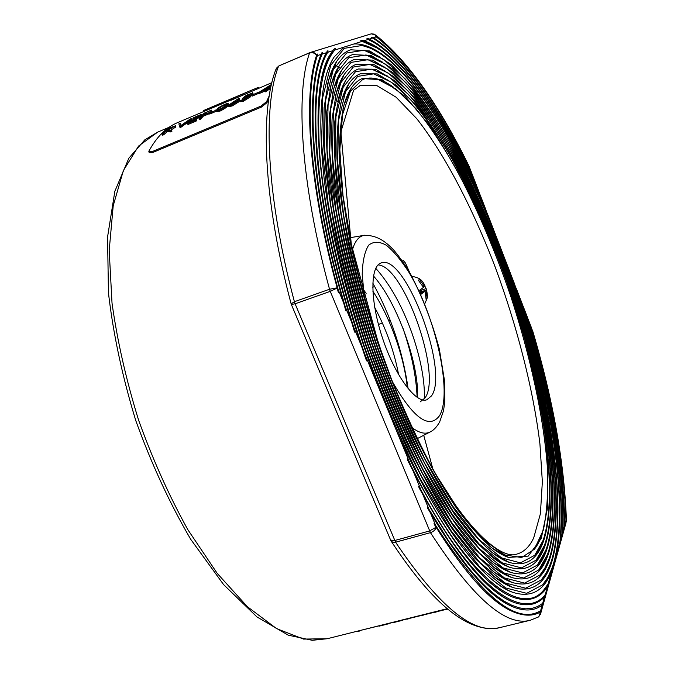 <?xml version="1.0" encoding="UTF-8"?>
<svg xmlns="http://www.w3.org/2000/svg" width="674" height="674" viewBox="0 0 674 674"><rect width="100%" height="100%" fill="white"/><g stroke="black" fill="none" stroke-linecap="round" stroke-linejoin="round"><path stroke-width="1.01" d="M409.623 272.439L405.453 263.02L403.355 260.611L402.58 261.344M420.256 401.839L425.008 397.946C442.296 375.098 403.827 265.615 378.072 264.924M362.561 79.608C366.976 77.788 371.787 77.552 377.002 78.9L395.689 88.833L415.85 108.548C429.683 125.853 443.374 146.46 456.93 170.362C477.099 208.468 494.986 250.248 510.572 295.701C530.312 355.746 543.733 416.844 547.389 467.571C548.341 491.894 546.993 512.72 543.345 530.042L534.398 549.226L521.617 557.541L504.708 554.929L484.126 540.287L460.687 513.167L435.64 474.125C418.588 442.658 402.437 407.416 387.188 368.408C373.008 328.322 361.357 288.691 352.241 249.515L342.982 195.477L339.831 149.763L342.535 114.631L350.421 91.217L362.561 79.608M362.174 78.555L382.091 79.743L405.15 96.374L429.591 125.566C446.078 150.176 461.96 178.45 477.234 210.381C491.885 243.643 505.045 278.185 516.739 314.017L531.525 367.465C539.478 402.69 544.862 435.775 547.676 466.711L547.633 507.471L541.298 538.383L528.239 556.109L508.44 557.415L492.509 548.392C480.773 538.45 468.219 524.271 454.84 505.845C441.2 485.078 427.56 460.848 413.937 433.163C400.6 403.894 388.249 372.983 376.892 340.437C366.37 307.605 357.624 275.489 350.665 244.089C344.877 213.776 341.187 186.218 339.578 161.423C339.174 138.659 340.665 119.778 344.052 104.773L351.348 87.982C354.49 83.382 358.105 80.24 362.174 78.555M544.162 537.043C559.471 483.25 539.663 372.216 503.756 273.155C487.782 230.154 469.972 191.104 450.316 156.023C437.148 134.084 423.938 115.321 410.685 99.744L391.434 82.245L373.64 73.862L357.675 76.389L345.568 91.715L338.559 120.486L337.699 162.282L343.647 215.326C351.036 255.353 361.635 297.226 375.435 340.926C390.718 384.129 407.458 423.938 425.648 460.35L452.827 506.292L478.666 539.149L501.582 557.912L520.471 562.866L534.743 555.266C538.669 550.801 541.812 544.727 544.162 537.043M544.533 537.97C538.24 559.218 526.461 567.356 509.182 562.394L492.947 553.177C480.975 543.042 468.177 528.585 454.537 509.797C440.619 488.616 426.718 463.906 412.817 435.665C399.202 405.807 386.598 374.272 375.014 341.061C364.28 307.571 355.358 274.798 348.256 242.766C342.358 211.847 338.592 183.741 336.966 158.449C336.545 135.247 338.062 115.987 341.524 100.696L348.938 83.559C352.232 78.74 356.007 75.48 360.278 73.778L377.246 73.887L396.674 85.522L417.442 106.905C445.775 142.517 473.999 196.117 497.336 255.446C537.431 359.267 560.726 480.427 544.533 537.97M545.814 541.197C561.265 485.937 540.961 372.865 504.396 272.102C483.073 214.425 456.98 160.774 429.818 121.118L409.565 95.548L389.917 77.704L371.745 69.152L355.484 71.722L343.133 87.325L335.964 116.627L335.062 159.224L341.111 213.338C348.643 254.199 359.453 296.939 373.539 341.558C389.151 385.671 406.237 426.305 424.822 463.468L452.557 510.319L478.919 543.8L502.282 562.883L521.533 567.904L536.066 560.17C540.144 555.536 543.396 549.209 545.814 541.197M546.176 542.123C539.79 564.079 527.7 572.496 509.915 567.382C499.299 562.689 487.529 553.598 474.614 540.093L454.225 513.756C440.029 492.172 425.85 466.972 411.671 438.176C397.786 407.728 384.938 375.57 373.118 341.701C356.453 290.536 344.363 239.944 337.994 195.696C334.784 167.599 333.706 143.09 334.759 122.171C336.941 103.619 340.867 89.271 346.52 79.136C349.949 74.098 353.909 70.711 358.383 68.992L375.747 69.304L395.596 81.327L416.768 103.24C431.208 122.028 445.43 144.084 459.441 169.41C473.123 196.075 485.979 224.442 498.019 254.486C538.737 359.992 562.504 483.098 546.176 542.123M547.457 545.333C563.043 488.608 542.241 373.489 505.028 271.032C488.473 226.54 470.005 186.117 449.609 149.763C435.952 127.007 422.219 107.537 408.436 91.344L388.392 73.154L369.841 64.434L353.277 67.055L340.69 82.927L333.36 112.752L332.408 156.166L338.559 211.341C346.225 253.028 357.254 296.644 371.635 342.198C387.567 387.221 405.015 428.689 423.98 466.602L452.279 514.363L479.163 548.459L502.973 567.87L522.577 572.959L537.38 565.09C541.618 560.279 544.971 553.699 547.457 545.333M547.827 546.26C541.332 568.949 528.938 577.66 510.631 572.386L493.772 562.782C481.354 552.242 468.059 537.229 453.888 517.716C439.431 495.727 424.974 470.056 410.517 440.695C396.363 409.666 383.253 376.876 371.206 342.341C354.221 290.165 341.895 238.588 335.408 193.497C332.139 164.86 331.044 139.889 332.113 118.573L336.402 92.523L344.085 74.704C347.658 69.439 351.794 65.934 356.479 64.207L374.255 64.712L394.509 77.139L416.094 99.584C430.796 118.767 445.261 141.254 459.508 167.042C473.409 194.171 486.468 223.01 498.693 253.542C540.026 360.708 564.264 485.752 547.827 546.26M549.099 549.47C564.82 491.262 543.514 374.104 505.652 269.962C488.81 224.728 470.005 183.614 449.246 146.629C435.337 123.468 421.351 103.644 407.298 87.14L386.859 68.596L367.911 59.708L351.061 62.387L338.222 78.521L330.732 108.876L329.738 153.099L335.981 209.344C343.799 251.865 355.038 296.366 369.706 342.839C385.966 388.78 403.777 431.082 423.129 469.744L451.993 518.424L479.399 553.135L503.655 572.866L523.622 578.031L538.686 570.019C543.084 565.031 546.555 558.182 549.099 549.47M549.462 550.397C542.882 573.835 530.168 582.833 511.339 577.399L494.168 567.592L474.715 549.032C460.772 532.359 446.356 511.372 431.444 486.072C409.067 445.404 387.457 395.865 369.276 342.982C351.963 289.812 339.41 237.24 332.804 191.298C329.476 162.122 328.364 136.679 329.451 114.976L333.824 88.437L341.625 70.281C345.358 64.771 349.671 61.149 354.575 59.405L372.756 60.129L393.431 72.952L415.42 95.935C430.383 115.524 445.093 138.44 459.567 164.683C473.687 192.275 486.948 221.578 499.358 252.598C541.306 361.416 566.017 488.397 549.462 550.397M550.742 553.607C566.581 493.89 544.777 374.702 506.267 268.875C489.13 222.909 470.005 181.112 448.876 143.486C434.713 119.921 420.475 99.744 406.152 82.936L385.309 64.03L365.982 54.982L348.829 57.703L335.745 74.106L328.086 104.992L327.05 150.024L333.394 207.348C341.347 250.694 352.805 296.08 367.768 343.487C384.357 390.356 402.521 433.492 422.261 472.895L451.698 522.493L479.635 557.828L504.337 577.888L524.65 583.111L539.992 574.964C544.55 569.8 548.13 562.68 550.742 553.607M551.105 554.525C544.424 578.722 531.398 588.023 512.029 582.429L494.556 572.42L474.74 553.523L453.189 525.678C438.176 502.871 423.171 476.232 408.166 445.767C393.464 413.541 379.85 379.504 367.33 343.63C349.696 289.458 336.899 235.9 330.176 189.099C326.797 159.384 325.66 133.477 326.78 111.378L331.22 84.351L339.157 65.85C343.041 60.096 347.54 56.346 352.671 54.602L371.256 55.546L392.352 68.782L414.746 92.296C429.97 112.297 444.933 135.643 459.626 162.333C473.965 190.388 487.428 220.162 500.024 251.663C542.578 362.123 567.769 491.017 551.105 554.525M552.377 557.735C568.342 496.494 546.033 375.283 506.873 267.789C489.45 221.089 469.989 178.602 448.496 140.344C434.081 116.375 419.582 95.834 404.99 78.715L383.742 59.464L364.027 50.247L346.579 53.019L333.251 69.692L325.432 101.1L324.346 146.94L330.782 205.343C338.879 249.532 350.556 295.802 365.813 344.144C382.722 391.931 401.249 435.909 421.385 476.071L451.395 526.588L479.854 562.537L505.003 582.917L525.678 588.208L541.281 579.918C546.007 574.568 549.706 567.179 552.377 557.735M552.739 558.653C545.974 583.625 532.629 593.23 512.703 587.467L494.918 577.264L474.757 558.013L452.81 529.68C437.527 506.452 422.244 479.332 406.961 448.311C391.99 415.496 378.122 380.827 365.367 344.288C353.564 307.445 343.765 271.411 335.972 236.195C329.51 202.217 325.39 171.356 323.613 143.613L324.084 107.781L328.6 80.265L336.663 61.418C340.707 55.411 345.4 51.536 350.758 49.792L369.765 50.963L391.282 64.611L414.08 88.673C429.565 109.078 444.764 132.854 459.685 159.999C474.243 188.509 487.909 218.755 500.689 250.728C543.851 362.831 569.505 493.621 552.739 558.653M554.011 561.855C572.133 494.017 542.823 352.426 495.904 236.599C457.284 140.276 403.094 54.308 362.064 45.503L344.321 48.326L330.74 65.26L322.762 97.199L321.616 143.848L328.154 203.329C336.393 248.361 348.289 295.515 363.834 344.802C381.08 393.523 399.968 438.344 420.492 479.256L451.075 530.691L480.065 567.255L505.66 587.955L526.697 593.314L542.57 584.889C547.465 579.354 551.281 571.678 554.011 561.855M552.065 569.909C544.651 590.542 531.761 598.082 513.377 592.522C483.452 582.968 436.912 522.889 395.857 429.203L410.533 464.715C466.492 578.402 521.347 618.496 543.851 589.876L548.038 584.257L559.959 541.778C566.16 478.211 547.187 379.546 515.964 287.941L486.417 211.425C449.187 125.591 400.499 51.89 362.393 41.274L334.742 50.07C321.018 66.515 316.106 102.305 320.007 157.463C324.708 212.234 340.673 283.855 364.583 353.547L395.857 429.203M379.605 389.901C352.241 319.223 332.004 241.604 324.329 180.396C317.471 118.371 320.74 77.232 334.152 56.978L344.119 47.087M353.884 43.979C395.276 41.695 454.874 133.41 496.039 236.347M506.486 263.408C545.595 368.922 569.193 489.408 556.277 554.896M559.959 541.778L559.487 545.62L560.625 539.402L562.512 532.687L562.31 535.586L562.967 531.036L564.408 525.922L564.307 528.441L565.983 520.311L565.941 522.603L566.286 520.058L566.413 521.255M390.785 540.464L392.647 542.267L395.571 542.191C438.69 606.263 473.308 634.765 499.426 627.705L530.354 620.249C505.896 626.938 472.592 597.737 430.442 532.645C433.483 531.618 435.396 529.874 436.179 527.405C465.945 574.888 491.717 603.053 513.504 611.908C524.102 616.221 533.117 616.247 540.54 611.984L540.582 611.95C541.407 610.973 541.424 610.551 540.624 610.678L542.199 605.092C543.413 603.786 543.573 603.222 542.671 603.382L544.466 596.987C545.847 595.075 546.033 594.401 545.03 594.974L548.965 582.74L548.038 584.257M565.983 520.311C564.189 463.552 552.924 400.112 532.199 329.982L528.888 321.405C551.888 397.037 563.852 464.765 564.778 524.591M542.199 605.092C534.962 610.56 525.998 611.444 515.29 607.754C491.717 599.607 463.442 568.005 430.467 512.948L435.556 525.273C481.8 596.92 516.823 625.388 540.624 610.678M564.408 525.922C563.784 465.178 551.602 396.118 527.86 318.751L523.968 308.675C549.285 388.451 564.981 471.193 562.967 531.036M544.466 596.987C536.866 604.907 526.933 606.794 514.666 602.666C489.147 593.819 458.556 557.811 422.893 494.632L428.891 509.14L449.17 541.795L468.784 568.19L478.178 578.924L487.218 587.989L495.862 595.386L504.068 601.132L511.802 605.26L519.039 607.813L525.762 608.841L531.946 608.403L537.582 606.558L542.671 603.382M562.512 532.687C565.09 472.154 548.914 387.061 522.721 305.448L517.708 292.474C547.591 381.492 565.798 476.501 560.625 539.402M547.271 586.995C539.453 598.731 528.374 602.261 514.026 597.585C485.853 587.703 452.254 545.595 413.238 471.261L420.972 489.981C474.336 589.539 523.462 621.268 545.03 594.974M540.54 611.984L538.72 616.811L537.86 617.3M435.556 525.273C434.208 523.1 433.77 522.78 434.241 524.305L436.179 527.405M337.202 288.042L330.252 291.362L295.111 303.797L395.571 542.191L430.442 532.645L330.252 291.362L329.535 289.256L337.143 287.806L338.297 292.339C338.997 293.392 338.955 292.499 338.18 289.651L343.63 302.853L345.619 310.015C346.815 313.258 345.821 308.144 345.315 306.923L351.668 322.298L354.288 330.993C355.779 334.919 354.305 328.676 353.69 327.185L361.778 346.765L365.881 359.04C368.173 364.895 365.485 355.771 364.583 353.547M428.891 509.14C427.383 506.545 426.886 506.081 427.392 507.749L430.467 512.948M420.972 489.981C420.399 488.583 417.366 484.05 419.177 487.892L422.893 494.632M410.533 464.715C409.64 462.591 405.436 455.144 408.023 460.94L413.238 471.261M343.63 302.853C310.941 190.068 304.766 92.565 321.077 54.417L317.395 55.588C303.519 94.975 309.282 184.727 338.18 289.651M351.668 322.298C312.854 197.811 306.055 87.923 326.401 52.724L322.197 54.063C305.086 91.706 311.396 191.694 345.315 306.923M361.778 346.765C315.322 210.254 306.872 84.267 331.625 52.538L332.956 50.643L327.724 52.302C306.282 86.525 313.242 199.74 353.69 327.185M566.286 520.058C564.382 463.628 553.194 400.668 532.738 331.187L532.772 331.305M291.067 303.612C263.509 200.17 259.726 111.572 275.759 69.751L278.488 66.397C262.574 106.795 266.306 196.825 294.403 301.716L295.111 303.797L291.337 304.454L291.126 303.856L294.403 301.716L329.535 289.256C300.697 183.395 295.305 93.096 309.534 53.111C312.34 52.176 314.691 52.901 316.595 55.26C302.988 94.815 308.692 183.716 337.143 287.806M566.286 520.176L566.413 520.505C564.458 463.838 553.244 400.735 532.763 331.204L532.645 330.867M317.395 55.588C317.681 53.996 317.505 53.634 316.856 54.501L316.595 55.26M531.373 327.564L532.199 329.982M474.867 181.264L470.494 169.941M470.233 169.25L469.104 166.411C438.841 104.689 407.964 61.317 376.471 36.295L374.643 34.273M486.417 211.425L475.178 182.064M517.708 292.474L515.964 287.941M523.968 308.675L521.962 303.19M521.491 301.994L522.721 305.448M528.888 321.405L527.321 317.058M526.891 315.963L527.86 318.751M469.584 167.843C439.077 105.43 407.972 61.772 376.252 36.859L373.497 37.744C405.672 58.284 442.093 112.415 473.047 176.824M474.117 179.596C442.633 113.577 405.335 58.065 372.638 38.014L369.335 39.067C403.937 56.793 444.722 117.798 478.169 190.076M479.458 193.413C445.404 119.087 403.456 56.245 368.274 39.404L363.926 40.785C401.325 53.246 448.193 123.982 484.623 206.783M322.197 54.063C322.61 52.345 322.416 52.041 321.599 53.153L321.077 54.417M327.724 52.302C328.356 50.365 328.078 50.196 326.898 51.788L326.401 52.724M334.742 50.07C337.303 47.062 333.891 48.595 332.956 50.643M363.926 40.785C360.876 40.095 360.059 40.179 361.475 41.047L362.393 41.274M369.335 39.067C367.751 38.3 366.951 38.207 366.917 38.78L368.274 39.404M373.497 37.744L371.307 37.23L372.638 38.014M376.471 36.295L374.98 35.983L376.252 36.859M148.937 151.945L149.24 152.653L152.4 152.636L261.386 107.107L260.964 106.104L151.987 151.675L148.828 151.692L149.021 150.9C156.831 136.712 166.301 127.31 177.43 122.685L231.148 99.921M268.833 98.455L266.963 102.684L261.386 107.107M359.183 630.729L447.629 609.035M359.343 631.117L356.521 631.395M271.117 85.935L269.457 87.713M269.44 87.679L269.844 88.648L269.398 89.229L268.993 88.252L267.182 89.01L266.179 90.358L264.772 90.948L265.775 89.608L258.369 92.742L270.501 85.017L267.637 88.437L269.44 87.679L268.993 88.252M264.772 90.948L265.177 91.934L269.398 89.229M258.369 92.742L258.774 93.711L264.848 91.142M252.632 92.65L253.028 93.61L252.539 94.116L252.135 93.147L246.911 95.363L244.814 97.048L246.718 96.18L250.315 95.405L250.037 95.902L243.019 100.241L239.615 100.569L243.575 99.592L248.664 96.466L245.976 96.829L242.345 98.539L246.339 95.312L252.135 93.147M249.995 95.186L252.539 94.116M250.315 95.405L250.442 96.871L243.424 101.21L239.927 101.799L239.599 101.016M245.976 96.829L246.381 97.797L242.75 99.508L242.345 98.539M228.553 104.411L227.829 105.81C226.868 107.217 224.265 108.977 220.01 111.092L216.624 111.539L216.32 110.814M209.429 113.426L209.117 113.754L208.713 112.802L202.739 115.33L200.262 118.194L198.906 118.759L204.096 113.198L211.375 110.115L204.888 113.148L203.27 114.765L208.713 112.802M198.906 118.759L199.31 119.719L200.667 119.146L203.144 116.282L209.117 113.754M211.375 110.115L211.779 111.058L211.24 111.572L210.836 110.629M209.302 112.39L211.24 111.572M194.323 120.292L201.627 115.355L201.231 114.412L193.421 117.714L192.857 118.236L193.261 119.18L194.07 118.835M201.231 114.412L190.237 122.019L196.336 119.441L196.741 120.393L196.227 121.025L195.822 120.065L187.549 123.561L198.527 115.844L192.857 118.236M187.549 123.561L187.953 124.513L196.227 121.025M170.278 131.969L169.873 131.026L171.516 130.335L171.921 131.278L170.278 131.969L167.354 131.489L163.774 134.716L162.451 135.272L162.046 134.328L167.599 128.65L175.594 125.752L175.695 127.091L171.423 129.711M269.238 95.792L266.55 101.681L260.964 106.104M180.27 123.283L180.91 125.541L190.102 119.121L191.517 118.523L191.922 119.458L180.11 127.824L178.854 123.881L180.27 123.283L181.011 125.465M215.621 110.064L216.025 111.016L215.512 111.598L215.107 110.637L209.285 113.097L215.107 110.637M209.285 113.097L209.69 114.058L215.512 111.598M239.219 98.404L233.196 102.187L237.947 101.176L231.704 105.018L228.267 105.624L228.503 105.178L238.436 98.589L239.219 98.404L239.615 99.364L237.678 100.561M238.183 100.755L238.352 102.145L232.109 105.987L228.671 106.585L228.334 105.784M258.1 92.102L258.504 93.071L258.032 93.635L257.637 92.667L251.663 95.194L257.637 92.667M251.663 95.194L252.059 96.163L258.032 93.635M271.883 82.649L231.258 100.182L230.87 99.246L234.678 97.334L203.337 110.629L248.74 91.361L230.87 99.246M266.963 102.684L266.55 101.681M446.019 609.439L447.814 609.186M435.943 611.958L438.252 611.377M435.042 612.236L436.036 612.169M421.595 615.547L423.997 614.949M407.391 619.103L409.792 618.496M393.86 622.481L402.614 620.299M379.31 626.121L389.142 623.661M166.284 131.944L165.88 131L163.369 133.772L163.774 134.716M173.976 126.712L168.323 128.624L166.453 130.419L173.976 126.712M165.88 131L166.95 130.545L169.873 131.026M175.594 125.752L168.584 129.863L171.516 130.335M162.046 134.328L163.369 133.772M175.695 127.091L175.291 126.156M167.354 131.489L166.95 130.545M168.694 129.475L168.323 128.624M179.705 126.872L191.517 118.523M180.295 127.74L179.891 126.796M196.336 119.441L195.822 120.065M205.225 113.94L204.888 113.148M209.504 112.861L209.243 112.238M200.667 119.146L200.262 118.194M203.144 116.282L202.739 115.33M217.104 109.213C218.056 107.907 220.634 106.29 224.838 104.352C227.214 103.375 228.343 103.147 228.233 103.661L227.424 104.849C226.456 106.265 223.852 108.025 219.606 110.123L216.219 110.578L217.104 109.213M226.06 105.43L226.75 104.411L224.358 104.832L218.469 108.64L217.685 109.803L220.145 109.483L226.06 105.43M220.01 111.092L219.606 110.123M227.829 105.81L227.424 104.849M226.203 105.262L218.494 110.022M224.754 105.784L224.358 104.832M229.859 104.622L232.26 104.369L236.684 101.538L234.038 102.145L229.859 104.622L230.036 105.034M232.109 105.987L231.704 105.018M238.352 102.145L237.947 101.176M231.3 104.74L234.434 103.105L234.038 102.145M243.424 101.21L243.019 100.241M250.442 96.871L250.037 95.902M247.173 95.994L246.911 95.363M271.15 85.783L270.788 84.899M266.23 89.035L268.193 86.735L261.579 90.998L266.23 89.035M266.584 91.335L266.179 90.358M267.586 89.987L267.182 89.01M258.681 88.243L258.327 87.384L248.74 91.361M203.725 111.547L203.337 110.629M432.742 468.556L423.719 435.294M431.47 395.916C449.71 371.433 404.948 252.362 381.012 262.995C369.891 266.365 370.068 301.177 382.647 338.508C395.074 375.89 415.883 403.802 426.794 399.8L431.47 395.916M424.797 285.102L424.409 286.324L419.354 279.314L418.436 280.359L423.508 287.385L419.691 290.216L421.242 294.091L425.05 291.244L426.145 299.61L427.114 298.085L425.951 290.165L426.474 289.289L424.746 285.902M419.961 290.721L425.766 288.725M420.551 292.027L425.951 290.165M426.28 298.776L427.038 298.515M420.812 292.701L425.05 291.244M423.247 286.728L424.409 286.324M374.71 286.526L372.714 287.225M360.152 85.556L353.597 90.257L340.859 131.893L351.28 244.182L378.283 342.906L392.066 380.827C401.948 405.436 412.269 428.58 423.002 450.257C460.511 524.979 500.782 560.776 516.933 554.053C524.027 552.057 529.621 546.648 533.724 537.818L540.405 513.74L542.351 481.758L539.925 443.888C533.328 389.462 517.211 326.671 495.213 267.115C472.626 208.064 444.815 154.363 416.759 118.683L396.177 97.258L376.926 85.632L359.798 85.708M540.582 611.95L540.38 614.68M558.097 543.935L557.095 547.482M545.771 587.559L545.123 589.851M530.354 620.249L538.72 616.811L540.716 613.424L566.059 522.679M291.404 304.614L390.634 540.11L394.711 540.514L429.591 530.952L436.078 527.245M339.477 67.189L335.382 65.429M276.23 68.419L278.91 65.892L310.68 52.353L278.96 65.867L309.863 52.639M370.902 33.961L310.68 52.353C313.208 51.89 315.188 52.833 316.62 55.175M469.399 167.101L469.079 166.284C438.858 104.495 407.719 60.744 375.645 35.023L371.281 33.843L374.213 34.13L376.395 36.253M343.369 427.939L338.896 417.324M169.073 127.302L157.691 132.121L138.574 146.064L123.342 170.648L113.207 205.772L109.188 250.517L112.019 303.081C117.369 341.213 126.232 380.246 138.608 420.18C152.762 459.516 169.182 496.022 187.852 529.688L217.23 573.372L247.375 606.693L276.61 628.631L303.561 639.095L327.227 638.725L447.216 608.698M152.4 152.636L151.987 151.675M171.415 128.279L171.07 127.462M218.865 109.592L218.469 108.64M417.122 397.365C416.229 376.294 411.544 353.344 403.06 328.508M364.996 235.192L363.842 235.378C358.644 236.523 354.853 241.317 352.451 249.768M411.949 427.552C418.942 432.851 424.864 434.401 429.7 432.186L430.804 431.596M392.386 381.644C413.423 418.293 429.127 429.65 439.507 415.732C452.869 393.254 435.699 316.359 408.773 272.069C401.165 260.206 393.709 251.276 386.404 245.294C379.437 241.368 373.531 241.317 368.695 245.142C364.727 251.318 362.561 261.116 362.199 274.52L364.457 298.203M403.204 260.712L402.344 261.015M423.314 286.905L423.398 287.52M426.137 290.646L426.061 290.039M390.305 320.42L388.805 320.925M382.436 323.09L378.434 324.447M372.84 291.193C390.035 316.949 404.408 357.33 407.29 387.685M375.763 268.294C390.339 284.689 402.479 306.535 412.193 333.824C420.778 358.998 424.856 380.658 424.401 398.789M361.331 286.736L366.142 293.342M374.71 307.411C386.278 329.156 394.256 351.592 398.629 374.727M373.472 275.961C397.82 303.207 419.228 365.038 417.56 397.66M377.002 78.9C382.183 80.214 387.676 82.978 393.49 87.19M542.578 532.662C540.472 539.529 537.742 545.047 534.398 549.226M508.44 557.415C502.425 555.351 495.904 551.357 488.861 545.451M342.923 109.281C344.987 100.342 347.792 93.248 351.348 87.982M373.64 73.862L388.839 80.492M534.743 555.266L542.882 540.851M509.182 562.394C503.015 560.263 496.317 556.151 489.088 550.06M340.319 105.489C342.426 96.281 345.299 88.968 348.938 83.559M371.745 69.152L387.247 75.892M536.066 560.17L544.381 545.477M509.915 567.382C503.596 565.191 496.721 560.953 489.307 554.685M337.725 101.622C339.873 92.178 342.805 84.68 346.52 79.136M369.841 64.434L385.638 71.292M537.38 565.09L545.864 550.119M510.631 572.386C504.16 570.128 497.117 565.772 489.518 559.319M335.096 97.814C337.286 88.1 340.277 80.4 344.085 74.704M367.911 59.708L384.02 66.684M538.686 570.019L547.347 554.769M511.339 577.399C504.708 575.074 497.496 570.592 489.695 563.953M332.451 93.998C334.683 84.023 337.741 76.12 341.625 70.281M365.982 54.982L373.952 57.509L382.385 62.067M539.992 574.964L544.836 568.148L548.821 559.428M512.029 582.429C505.239 580.036 497.842 575.419 489.838 568.578M329.78 90.215C332.055 79.962 335.18 71.84 339.157 65.85M364.027 50.247L372.158 52.808L380.743 57.45M541.281 579.918L546.226 572.976L550.296 564.113M512.703 587.467C505.753 584.998 498.179 580.255 489.981 573.22M327.101 86.424C329.409 75.892 332.602 67.56 336.663 61.418M513.377 592.522C506.258 589.986 498.49 585.099 490.091 577.862M324.396 82.641C326.747 71.832 329.999 63.28 334.152 56.978M379.083 52.816L370.338 48.107L362.064 45.503M542.57 584.889L547.617 577.82L551.762 568.797M499.426 627.705C469.23 633.83 433.239 605.117 391.426 541.551M470.25 169.284L473.915 178.787M474.884 181.298L479.206 192.486M480.385 195.553L486.047 210.204M487.774 214.661L514.751 284.512M516.427 288.876L521.937 303.123M523.075 306.089L527.236 316.864M528.172 319.274L531.676 328.348M157.691 132.121L144.784 139.872L128.844 158.196L114.85 191.264L107.562 236.987L108.438 292.777C113.232 334.068 122.348 376.69 135.786 420.627C151.431 463.83 169.755 503.411 190.75 539.369L223.608 584.611L256.963 616.929L288.27 635.178L312.214 640.3L327.227 638.725M331.625 52.538C327.387 59 324.068 67.779 321.675 78.875M365.03 356.588L365.881 359.04M361.483 41.038L377.415 48.183M514.026 597.585C506.747 594.982 498.811 589.961 490.217 582.53M409.219 463.4L408.023 460.94M543.851 589.876L548.965 582.74M326.898 51.788C323.587 57.939 320.934 65.723 318.928 75.134M353.757 329.316L354.288 330.993M366.917 38.78L375.73 43.532M514.666 602.666C507.219 599.986 499.097 594.822 490.293 587.189M420.071 489.585L419.177 487.892M321.599 53.153L316.165 71.385M345.206 308.625L345.619 310.015M371.315 37.23L374.036 38.881M515.29 607.754C507.674 604.999 499.367 599.7 490.352 591.856M428.192 509.156L427.392 507.749M374.98 35.983L375.755 36.522M338.306 292.339L337.944 291.042M311.944 75.707L316.856 54.501M513.504 611.908C504.666 608.184 494.952 601.191 484.37 590.929M434.957 525.501L434.241 524.305M228.638 104.613L228.233 103.661M408.132 388.738C402.749 351.356 390.962 316.123 372.773 283.055M417.223 438.656L429.7 432.186C433.281 430.661 436.592 427.265 439.642 422L443.526 410.71L444.764 401.94L444.554 380.92L439.322 349.031C432.211 322.383 422.606 297.369 410.508 273.973C405.082 264.865 399.556 256.971 393.911 250.281C385.638 241.427 376.53 234.855 363.842 235.378L349.983 237.72M402.319 260.973L403.355 260.611M427.114 298.085C427.661 297.588 427.451 294.656 426.474 289.289M427.021 298.565L424.822 303.645M411.865 276.382C421.174 277.865 422.227 281.1 424.94 285.388"/></g></svg>
